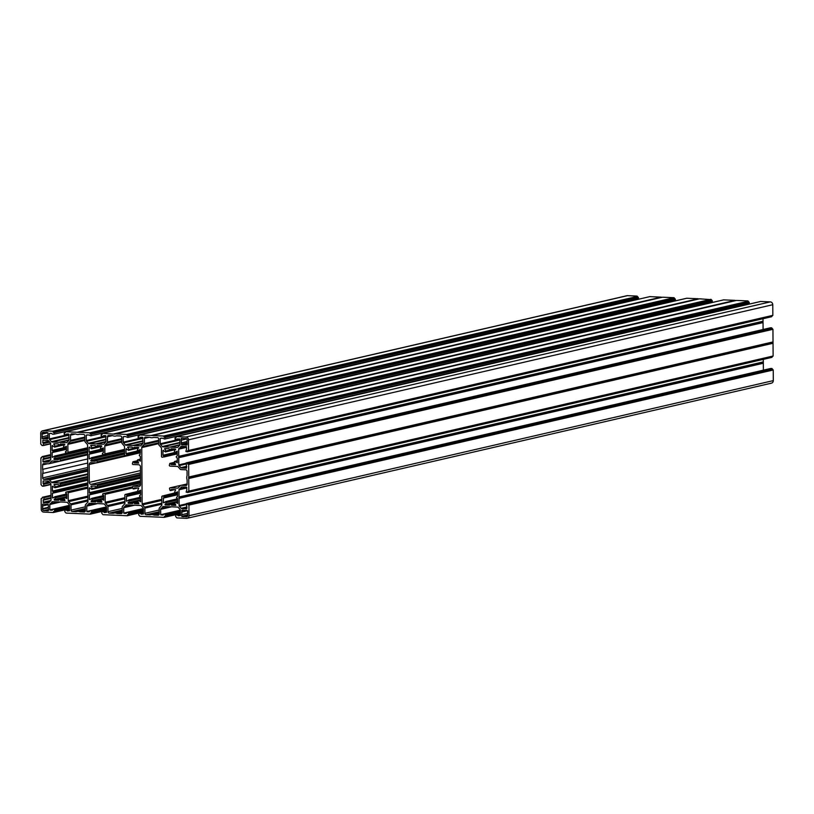 <?xml version="1.0" encoding="UTF-8"?>
<svg xmlns="http://www.w3.org/2000/svg" width="814" height="814" viewBox="0 0 814 814"><rect width="100%" height="100%" fill="white"/><g stroke="black" fill="none" stroke-linecap="round" stroke-linejoin="round"><path stroke-width="1.22" d="M132.702 487.952L105.148 494.322A0.814 0.733 -103 0 0 104.273 493.488L102.676 494.037A6.817 6.125 -103 0 1 102.676 494.668L103.673 495.492L103.714 500.193L101.099 498.86A6.817 6.125 77 0 1 100.722 499.257L101.933 502.167L97.578 501.984L101.658 501.037M140.476 475.61L97.314 485.592L96.764 487.321A6.817 6.125 -103 0 0 96.194 487.301L95.472 486.182L91.127 485.999L92.328 488.909L140.486 477.767M140.517 482.529L90.374 494.129A6.817 6.125 77 0 1 90.374 493.498L89.377 492.674L89.347 487.962L91.962 489.306A6.817 6.125 77 0 1 92.328 488.909M90.374 494.129L89.387 494.871L89.428 499.572L92.023 498.463A6.817 6.125 -103 0 0 92.399 498.89L103.683 496.286M100.855 499.938L96.856 500.864A6.817 6.125 77 0 1 96.286 500.844L95.655 501.892L91.31 501.709L92.399 498.89M87.79 477.635L60.368 483.984L59.819 485.714A6.817 6.125 77 0 0 59.249 485.693L58.527 484.564L54.182 484.391L55.383 487.301A6.817 6.125 -103 0 0 55.016 487.688L87.81 480.107M87.841 484.564L53.429 492.521A6.817 6.125 77 0 1 53.429 491.89L52.432 491.066L52.401 486.355L55.016 487.688M53.429 492.521L52.442 493.253L52.483 497.964L55.077 496.855A6.817 6.125 -103 0 0 55.454 497.283L66.738 494.678M87.871 488.166L68.203 492.714A0.814 0.733 -103 0 0 67.318 491.87L65.73 492.429A6.817 6.125 -103 0 1 65.73 493.05L66.728 493.874L66.768 498.585L64.153 497.252A6.817 6.125 77 0 1 63.777 497.649L64.988 500.559L60.633 500.376L64.713 499.43M63.818 498.199L59.249 499.236L58.71 500.284L54.365 500.101L55.454 497.283M124.532 449.389L104.864 453.927A0.814 0.733 77 0 1 103.999 454.69L102.391 454.009A6.817 6.125 77 0 0 102.391 453.378L103.378 452.635L103.347 447.924L100.743 449.033A6.817 6.125 -103 0 0 100.366 448.606L101.465 445.787L97.181 445.604L96.795 446.398L99.756 445.716M124.562 453.734L96.581 460.205A6.817 6.125 77 0 1 96.001 460.175L95.38 461.233L91.026 461.05L92.114 458.231L124.542 450.732M103.358 449.766L90.089 452.838A6.817 6.125 -103 0 0 90.089 453.469L89.102 454.202L89.143 458.913L91.738 457.804A6.817 6.125 -103 0 0 92.114 458.231M90.089 452.838L89.092 452.014L89.062 447.303L91.677 448.636A6.817 6.125 77 0 1 92.043 448.249L101.74 446.001M96.795 446.398L96.479 446.662A6.817 6.125 -103 0 0 95.91 446.642L95.187 445.512L90.842 445.339L92.043 448.249M58.964 458.577L87.617 451.953L58.964 458.577L58.425 459.625L54.08 459.442L55.169 456.623A6.817 6.125 77 0 1 54.792 456.196L87.586 448.606M66.412 448.158L53.144 451.231A6.817 6.125 -103 0 0 53.144 451.862L52.157 452.594L52.198 457.305L54.792 456.196M53.144 451.231L52.147 450.407L52.116 445.696L54.731 447.028A6.817 6.125 77 0 1 55.098 446.632L64.794 444.393M87.586 447.771L67.918 452.319A0.814 0.733 77 0 1 67.053 453.083L65.446 452.391A6.817 6.125 77 0 0 65.446 451.76L66.433 451.027L66.402 446.316L63.797 447.425A6.817 6.125 -103 0 0 63.421 446.998L64.52 444.179L60.165 443.996L59.849 444.79L62.81 444.108M59.849 444.79L59.534 445.055A6.817 6.125 77 0 0 58.964 445.024L58.242 443.905L53.897 443.722L55.098 446.632M140.588 492.674L126.567 496.164L126.374 501.19L128.968 500.081A6.817 6.125 -103 0 0 129.345 500.508L140.629 497.893M133.14 502.452L137.698 501.404L133.14 502.452L132.611 503.5L128.256 503.327L129.345 500.508M140.537 484.503L133.109 486.212A0.814 0.733 77 0 0 132.56 487.128L133.14 488.909A6.817 6.125 77 0 1 133.71 488.939L134.341 487.881L138.695 488.064L137.597 490.883A6.817 6.125 -103 0 1 137.973 491.31L125.407 494.413A0.814 0.733 77 0 1 125.722 494.424L140.578 490.984M140.639 499.959L138.461 500.457L140.659 501.811L140.619 497.1L139.621 496.275A6.817 6.125 -103 0 0 139.621 495.645L140.608 494.912L140.578 490.201L138.278 491.422M138.461 500.457L138.044 500.478A6.817 6.125 77 0 1 137.668 500.864L138.879 503.774L134.524 503.601L138.604 502.655M174.471 462.505L170.472 463.42A6.817 6.125 77 0 1 169.892 463.4L169.343 465.13A0.814 0.733 -103 0 0 170.075 466.127L177.31 466.442A1.363 1.221 -103 0 1 178.185 466.87L180.189 469.149A1.363 1.221 77 0 0 181.064 469.586L185.806 469.79A1.363 1.221 -103 0 1 187.047 471.204L187.078 475.651A5.454 4.894 77 0 0 187.098 479.761L187.128 484.208A1.363 1.221 77 0 1 185.907 485.51L181.166 485.307A1.363 1.221 -103 0 0 180.871 485.337L170.055 487.83A0.814 0.733 77 0 0 169.505 488.736L170.085 490.516A6.817 6.125 -103 0 1 170.655 490.547L171.286 489.489L175.641 489.672L174.552 492.49A6.817 6.125 77 0 1 174.929 492.918L162.352 496.031A0.814 0.733 77 0 1 162.668 496.031L177.523 492.592M177.594 501.566L175.407 502.065L177.605 503.418L177.574 498.707L176.577 497.883A6.817 6.125 -103 0 0 176.567 497.252L177.554 496.52L177.523 491.809L175.224 493.03M175.407 502.065L174.99 502.085A6.817 6.125 77 0 1 174.613 502.482L175.824 505.392L171.469 505.209L175.549 504.263M177.544 494.281L163.512 497.771L163.319 502.798L165.914 501.689A6.817 6.125 -103 0 0 166.29 502.116L177.574 499.501M174.756 503.164L170.757 504.09A6.817 6.125 77 0 1 170.177 504.059L169.556 505.118L165.201 504.934L166.29 502.116M140.303 451.383L127.035 454.446L126.038 453.622L126.007 448.921L128.622 450.254A6.817 6.125 77 0 1 128.988 449.857L138.685 447.619M134.839 447.242L133.425 448.27A6.817 6.125 77 0 0 132.855 448.249L132.143 447.13L127.788 446.947L128.988 449.857M137.424 460.755L132.947 461.792A6.817 6.125 -103 0 0 133.527 461.813L134.239 462.932L138.594 463.115L137.383 460.205A6.817 6.125 77 0 0 137.759 459.808L140.354 459.157M140.069 454.568L139.336 454.985A6.817 6.125 77 0 1 139.347 455.616L140.344 456.44L140.374 461.151L137.912 459.717M140.089 454.568L140.293 449.542L137.698 450.651A6.817 6.125 -103 0 0 137.322 450.223L138.411 447.405L133.832 447.476M170.472 463.42L171.184 464.55L175.539 464.723L174.338 461.813A6.817 6.125 -103 0 0 174.705 461.426L177.31 460.765M175.061 452.309L177.238 451.841L175.061 452.309L177.238 451.149L177.269 455.86L176.282 456.593A6.817 6.125 77 0 1 176.292 457.224L177.289 458.048L177.32 462.759L174.857 461.324M174.939 452.37L174.644 452.258A6.817 6.125 -103 0 0 174.267 451.831L175.356 449.013L171.001 448.829L170.686 449.623L173.647 448.941M177.249 452.991L163.98 456.064L162.983 455.24L162.953 450.529L165.568 451.862A6.817 6.125 77 0 1 165.934 451.465L175.641 449.226M170.686 449.623L170.37 449.888A6.817 6.125 -103 0 0 169.8 449.857L169.088 448.738L164.733 448.555L165.934 451.465M686.578 298.29L102.442 433.363L114.581 434.167L699.531 298.809L115.252 433.923L126.709 434.422L128.012 435.907L712.291 300.793L127.696 435.551M102.442 433.363L102.147 434.442L101.16 434.737L101.17 435.958L102.981 436.375L103.714 435.602L105.657 435.673L106.003 441.392A1.018 0.916 77 0 1 105.739 442.094L103.978 443.976A1.018 0.916 77 0 1 103.327 444.241L103.754 444.149M96.774 443.956L105.912 441.849L96.795 443.956L103.327 444.241M96.795 443.956L105.993 441.554M106.003 441.493L95.686 443.945M95.553 443.905L89.031 443.62L105.993 439.702M105.993 439.224L88.37 443.294A1.018 0.916 -103 0 0 89.031 443.62M88.37 443.294L86.579 441.259L105.973 436.772M105.962 435.978L86.304 440.527A1.018 0.916 -103 0 0 86.579 441.259M86.304 440.527L86.264 435.164L87.495 434.88M90.903 435.805L675.355 300.397L90.842 435.836L88.441 434.92L86.264 435.164M91.066 435.51L91.066 434.289L675.345 299.176L91.066 434.289M90.069 433.17L674.043 297.7L89.754 432.814L90.751 433.943M89.754 432.814L77.065 432.285L661.233 297.141L77.065 432.285M649.633 296.672L65.496 431.756L76.954 432.254M65.496 431.756L65.201 432.824L64.214 433.119L64.225 434.34L66.107 434.757L66.768 433.994L68.712 434.066L69.058 439.774A1.018 0.916 77 0 1 68.793 440.486L67.033 442.368A1.018 0.916 77 0 1 66.382 442.633L66.809 442.531M68.956 440.242L59.849 442.348L66.382 442.633M59.778 442.358L69.048 439.947M69.058 439.875L58.74 442.328M58.608 442.297L52.076 442.012L69.048 438.085M69.048 437.606L51.424 441.687A1.018 0.916 -103 0 0 52.076 442.012M51.424 441.687L49.634 439.652L69.027 435.164M69.017 434.371L49.359 438.919A1.018 0.916 -103 0 0 49.634 439.652M49.359 438.919L49.318 433.557L50.549 433.272M53.958 434.198L638.41 298.789L53.897 434.218L52.32 434.167L51.496 433.313L49.318 433.557M54.121 433.903L54.111 432.682L638.4 297.568L54.111 432.682M53.124 431.552L637.403 296.438L52.808 431.206L53.805 432.326M52.808 431.206L43.142 430.779L627.431 295.665A2.727 2.452 -103 0 0 626.831 295.726L42.552 430.84A2.727 2.452 77 0 1 43.142 430.779M49.725 442.134L43.478 443.579L43.264 445.543L42.074 445.502L40.771 444.027L40.7 433.384A2.727 2.452 77 0 1 42.552 430.84M43.478 443.579L42.735 442.643L42.949 440.272L47.894 440.476A1.018 0.916 77 0 1 48.555 440.801L50.346 442.836A1.018 0.916 77 0 1 50.621 443.569L50.733 459.3A1.018 0.916 -103 0 1 50.468 460.012L48.698 461.894A1.018 0.916 -103 0 1 48.046 462.159L43.173 461.945L50.163 460.327M50.712 457.02L43.59 458.669L42.857 459.544L43.173 461.945M43.59 458.669L43.569 457.02L50.702 455.372M50.702 454.945L43.569 457.02M43.264 456.664L50.702 454.639L42.155 456.613M50.01 482.794L43.763 484.238L43.549 486.202L42.359 486.162L41.056 484.686L40.873 457.987L41.85 457.692L42.084 456.623M43.763 484.238L43.02 483.302L43.234 480.932L48.179 481.135A1.018 0.916 77 0 1 48.84 481.461L50.631 483.496A1.018 0.916 77 0 1 50.906 484.228L51.017 499.969A1.018 0.916 -103 0 1 50.753 500.671L48.982 502.553A1.018 0.916 -103 0 1 48.331 502.818L43.457 502.604L50.448 500.997M50.997 497.68L43.864 499.328L43.132 500.203L43.457 502.604M43.864 499.328L43.854 497.68L50.987 496.031M50.987 495.604L43.854 497.68M43.549 497.323L50.977 495.309L42.44 497.283M53.521 512.494L69.546 508.791L53.378 512.525L43.712 512.108A2.727 2.452 -103 0 1 41.229 509.289L41.158 498.646L42.135 498.351L42.369 497.283M53.449 512.515L53.683 511.457L54.66 511.161L69.536 507.722M69.526 506.501L54.65 509.94L54.66 511.161M54.65 509.94L69.526 506.074M52.849 509.523L69.526 505.657L54.345 509.584M52.768 509.523L52.106 510.297L49.847 509.869L69.516 505.321A1.018 0.916 -103 0 0 69.241 504.629L67.45 502.594A1.018 0.916 -103 0 0 66.799 502.269L59.147 501.912M60.633 502.004L49.817 504.507L49.847 509.869M49.817 504.507A1.018 0.916 77 0 1 50.081 503.795L58.282 501.902M52.93 501.668L50.081 503.795M51.842 501.912A1.018 0.916 77 0 1 52.493 501.648L59.096 501.923M69.516 505.362L69.556 510.724L67.389 510.968L69.556 510.47M69.546 509.432L66.555 510.124L67.389 510.968M66.555 510.124L65.059 510.052L69.546 509.015L65.059 510.052M77.595 513.573L66.066 513.074L64.764 511.599L64.988 510.063M106.492 510.409L90.405 514.133L77.635 513.563M90.405 514.133L90.629 513.064L91.606 512.769L106.481 509.33M106.471 508.109L91.606 511.548L91.606 512.769M91.606 511.548L106.471 507.692M89.794 511.131L106.471 507.264L91.29 511.202M89.723 511.141L89.052 511.904L86.803 511.477L106.461 506.929M97.578 503.612L86.762 506.115L86.803 511.477M86.762 506.115A1.018 0.916 77 0 1 87.027 505.413L95.228 503.51M89.876 503.276L87.027 505.413M88.787 503.53A1.018 0.916 77 0 1 89.438 503.256L96.052 503.54M106.492 511.039L103.5 511.731L104.334 512.576L106.502 512.332L106.461 506.969A1.018 0.916 -103 0 0 106.186 506.247L104.395 504.212A1.018 0.916 -103 0 0 103.744 503.886L96.103 503.52M103.5 511.731L102.004 511.66L106.492 510.622L102.004 511.66M114.54 515.181L103.012 514.692L101.709 513.207L101.933 511.67M127.422 515.71L143.437 512.006L127.269 515.75L114.581 515.17M127.35 515.74L127.574 514.672L128.551 514.377L143.427 510.938M143.417 509.717L128.551 513.156L128.551 514.377M128.551 513.156L143.417 509.299M143.417 508.882L128.236 512.81M126.74 512.739L125.997 513.512L123.748 513.085L143.406 508.536M134.524 505.219L123.708 507.722L123.748 513.085M123.708 507.722A1.018 0.916 77 0 1 123.972 507.02L132.173 505.118M126.821 504.884L123.972 507.02M125.743 505.138A1.018 0.916 77 0 1 126.394 504.873L132.997 505.148M143.437 512.647L140.446 513.339L141.28 514.194L143.447 513.949L143.417 508.587A1.018 0.916 -103 0 0 143.132 507.855L141.341 505.82A1.018 0.916 -103 0 0 140.69 505.494L133.048 505.128M140.446 513.339L138.95 513.278L143.437 512.24M164.367 517.328L180.382 513.624L164.214 517.358L139.957 516.3L138.655 514.824L138.95 513.278M164.296 517.348L164.52 516.29L165.507 515.995L180.372 512.555M180.362 511.334L165.496 514.774L165.507 515.995M165.496 514.774L180.362 510.907M163.685 514.356L180.362 510.49L165.181 514.417M163.614 514.356L162.942 515.12L160.694 514.692L180.362 510.154A1.018 0.916 -103 0 0 180.087 509.462L178.286 507.427A1.018 0.916 -103 0 0 177.635 507.102L169.994 506.735M171.469 506.837L160.653 509.34L160.694 514.692M160.653 509.34A1.018 0.916 77 0 1 160.918 508.628L169.129 506.735M163.767 506.501L160.918 508.628M162.688 506.746A1.018 0.916 77 0 1 163.339 506.481L169.943 506.756M180.362 510.195L180.393 515.557L178.225 515.801L180.393 515.303M180.382 514.255L177.391 514.947L178.225 515.801M177.391 514.947L175.895 514.886L180.382 513.848L175.895 514.886M188.94 505.087L773.229 369.973L188.94 505.087L189.011 515.73A2.727 2.452 77 0 1 186.569 518.335L176.903 517.908L175.6 516.432L175.824 514.896M188.634 504.741L187.637 503.612L772.232 368.844L187.953 503.958M770.675 368.477L187.637 503.612M186.528 503.561L186.833 508.821M186.986 507.448L181.817 508.638L186.691 508.852M181.817 508.638A1.018 0.916 77 0 1 181.166 508.312L186.986 506.969M186.233 504.69L179.375 506.277L181.166 508.312M179.375 506.277A1.018 0.916 77 0 1 179.09 505.545L186.223 503.897M179.049 498.361L763.329 363.248L179.049 498.361L179.09 505.545M179.009 497.13L763.318 361.884L179.039 496.998L179.019 498.219M179.039 496.998L178.988 489.814L186.854 487.993M186.813 487.352L179.253 489.102A1.018 0.916 -103 0 0 178.988 489.814M179.253 489.102L182.102 486.976M188.685 491.422L773.127 356.013L188.848 491.127L187.861 491.422L187.637 492.49L186.141 492.094L186.864 489.57L186.538 487.169L181.664 486.955A1.018 0.916 -103 0 0 181.013 487.22M188.848 491.127L188.736 478.398L773.015 343.284L773.025 341.921L188.746 477.035L773.005 342.043M188.726 477.157L188.736 478.398M188.655 464.428L772.944 329.314L188.655 464.428L188.746 477.035M188.349 464.072L187.352 462.952L771.947 328.184L187.668 463.298M770.39 327.818L187.352 462.952M186.243 462.901L186.548 468.162M186.701 466.788L181.532 467.979L186.406 468.192M181.532 467.979A1.018 0.916 77 0 1 180.881 467.653L186.701 466.31M185.948 464.031L179.09 465.618L180.881 467.653M179.09 465.618A1.018 0.916 77 0 1 178.815 464.886L185.938 463.237M178.765 457.702L763.044 322.588L178.765 457.702L178.815 464.886M178.724 456.471L763.033 321.225L178.754 456.339L178.734 457.56M178.754 456.339L178.704 449.145L186.569 447.334M186.528 446.693L178.968 448.443A1.018 0.916 -103 0 0 178.704 449.145M178.968 448.443L181.817 446.316M188.4 450.763L772.842 315.354L188.563 450.468L187.576 450.763L187.352 451.831L185.857 451.434L186.579 448.911L186.253 446.51L181.38 446.296A1.018 0.916 -103 0 0 180.728 446.56M188.563 450.468L188.482 439.825A2.727 2.452 -103 0 0 185.999 437.006L770.288 301.892A2.727 2.452 77 0 1 772.771 304.711L772.842 315.354M760.48 301.506L176.333 436.589L185.999 437.006M176.333 436.589L176.038 437.657L175.051 437.952L175.061 439.173L179.863 439.245L179.904 444.607A1.018 0.916 77 0 1 179.64 445.319L177.869 447.201A1.018 0.916 77 0 1 177.218 447.466L177.656 447.364M179.802 445.065L170.614 447.191L179.802 445.065L170.686 447.181L177.218 447.466M170.614 447.191L179.894 444.78M179.894 444.709L169.577 447.161M169.454 447.13L162.922 446.845L179.884 442.918M179.884 442.44L162.261 446.52A1.018 0.916 -103 0 0 162.922 446.845M162.261 446.52L160.47 444.485L179.863 439.998M179.863 439.204L160.195 443.752A1.018 0.916 -103 0 0 160.47 444.485M160.195 443.752L160.155 438.39L161.396 438.105M164.804 439.031L749.246 303.622L164.733 439.051L162.332 438.146L160.155 438.39M164.967 438.736L164.957 437.515L749.236 302.401L164.957 437.515M163.96 436.385L748.249 301.272L163.655 436.039L164.642 437.159M163.655 436.039L150.956 435.51L735.134 300.366L150.956 435.51M723.534 299.898L139.387 434.981L150.844 435.48M139.387 434.981L139.092 436.05L138.105 436.345L138.115 437.566L139.927 437.983L140.669 437.21L142.603 437.281L142.959 442.999A1.018 0.916 77 0 1 142.684 443.701L140.924 445.584A1.018 0.916 77 0 1 140.273 445.858L140.71 445.757M133.72 445.573L142.857 443.457L133.74 445.573L140.273 445.858M133.74 445.573L142.938 443.162M142.949 443.101L132.631 445.553M132.499 445.512L125.977 445.227L142.938 441.31M142.938 440.832L125.315 444.902A1.018 0.916 -103 0 0 125.977 445.227M125.315 444.902L123.525 442.867L142.918 438.39M142.918 437.596L123.25 442.144A1.018 0.916 -103 0 0 123.525 442.867M123.25 442.144L123.209 436.782L124.44 436.497M127.859 437.413L712.301 302.014L127.788 437.444L125.387 436.538L123.209 436.782M128.012 437.128L128.012 435.907M180.871 485.337A1.363 1.221 -103 0 0 180.301 485.663L178.327 487.769A1.363 1.221 77 0 1 177.462 488.125L178.042 487.993M170.055 487.83A0.814 0.733 77 0 1 170.228 487.81L177.462 488.125M170.757 504.09L171.469 505.209M164.041 497.69L177.544 494.566L164.062 497.68M164.265 497.354A6.817 6.125 77 0 1 164.265 496.723L162.668 496.031M159.198 511.731L146.164 514.743L150.203 514.916A5.454 4.894 77 0 1 150.885 514.702A5.454 4.894 77 0 1 153.948 515.079L157.987 515.252A1.363 1.221 -103 0 0 159.208 513.96L159.168 508.74A1.363 1.221 77 0 1 159.524 507.794L161.498 505.698A1.363 1.221 -103 0 0 161.854 504.751L161.793 496.794A0.814 0.733 77 0 1 162.352 496.031M146.164 514.743A1.363 1.221 77 0 1 144.923 513.329L144.882 508.119A1.363 1.221 -103 0 0 144.516 507.142L142.511 504.863A1.363 1.221 77 0 1 142.145 503.897L141.758 447.588L158.72 443.661M163.98 456.064A6.817 6.125 -103 0 0 163.99 456.685L162.393 457.244A0.814 0.733 -103 0 1 161.518 456.4L161.457 448.443A1.363 1.221 77 0 0 161.091 447.466L159.086 445.197A1.363 1.221 -103 0 1 158.72 444.22L158.689 439A1.363 1.221 77 0 0 157.448 437.596L153.408 437.413A5.454 4.894 -103 0 1 152.727 437.637A5.454 4.894 -103 0 1 149.664 437.25L145.625 437.077A1.363 1.221 -103 0 0 144.404 438.38L144.434 443.599A1.363 1.221 77 0 1 144.078 444.536L142.104 446.642A1.363 1.221 -103 0 0 141.758 447.588M181.227 440.191A6.888 6.186 -103 0 1 181.247 442.897L181.746 444.82L182.977 444.871A6.888 6.186 77 0 1 185.439 444.983L186.935 445.034L187.159 443.162A6.888 6.186 77 0 1 187.139 440.445L187.128 439.906A1.363 1.221 77 0 0 185.887 438.492L185.399 438.471A6.888 6.186 -103 0 1 182.936 438.37L181.441 438.308L181.227 440.191L186.752 438.909M127.035 454.446A6.817 6.125 -103 0 0 127.045 455.077L125.448 455.626A0.814 0.733 -103 0 1 124.573 454.792L124.511 446.835A1.363 1.221 77 0 0 124.145 445.858L122.141 443.579A1.363 1.221 -103 0 1 121.774 442.613L121.744 437.393A1.363 1.221 77 0 0 120.503 435.978L116.463 435.805A5.454 4.894 77 0 1 115.781 436.019A5.454 4.894 77 0 1 112.719 435.643L108.679 435.47A1.363 1.221 -103 0 0 107.448 436.772L107.489 441.982A1.363 1.221 77 0 1 107.133 442.928L105.159 445.034A1.363 1.221 -103 0 0 104.813 445.97L121.774 442.053M132.947 461.792L132.397 463.522A0.814 0.733 -103 0 0 133.13 464.509L138.675 464.753A1.913 1.709 77 0 1 140.415 466.727L140.537 484.615A1.913 1.709 -103 0 1 138.828 486.446L133.282 486.202L140.537 484.523M139.855 495.309L140.496 495.166L139.855 495.309M133.231 502.452A6.817 6.125 -103 0 0 133.811 502.472L134.524 503.601M127.096 496.072L140.598 492.948L127.116 496.072M127.32 495.736A6.817 6.125 77 0 1 127.32 495.105L125.722 494.424M122.242 510.113L109.218 513.135L113.258 513.308A5.454 4.894 -103 0 1 113.94 513.095A5.454 4.894 -103 0 1 117.002 513.471L121.042 513.644A1.363 1.221 -103 0 0 122.263 512.342L122.222 507.132A1.363 1.221 77 0 1 122.578 506.186L124.552 504.08A1.363 1.221 -103 0 0 124.908 503.144L124.847 495.187A0.814 0.733 77 0 1 125.407 494.413M109.218 513.135A1.363 1.221 77 0 1 107.977 511.721L107.936 506.501A1.363 1.221 -103 0 0 107.57 505.535L105.566 503.256A1.363 1.221 77 0 1 105.199 502.279L124.868 497.73M105.148 494.322L105.199 502.279M96.856 500.864L97.578 501.984M90.15 494.464L140.527 482.814L90.15 494.464M97.314 485.592A0.814 0.733 -103 0 0 96.581 484.605L140.466 474.45M140.456 472.934L91.046 484.361L96.581 484.605M91.046 484.361A1.913 1.709 77 0 1 89.306 482.387L89.184 464.499L96.083 462.901M96.581 460.205L97.151 461.986A0.814 0.733 77 0 1 96.428 462.912L90.893 462.667A1.913 1.709 -103 0 0 89.184 464.499M89.866 453.805L103.368 450.681L89.886 453.795M104.864 453.927L104.813 445.97M187.647 514.926L181.756 516.29L181.746 514.733A6.888 6.186 77 0 0 181.726 512.026L182.082 510.154L183.435 510.205A6.888 6.186 -103 0 0 185.897 510.307L187.627 510.724L187.637 512.281A6.888 6.186 -103 0 0 187.658 514.987L187.658 515.537A1.363 1.221 -103 0 1 186.437 516.839L187.281 516.503M181.756 516.29L183.486 516.707A6.888 6.186 77 0 1 185.948 516.819M87.719 467.501L42.674 477.91L42.643 473.463A5.454 4.894 -103 0 0 42.613 469.352L42.582 464.906A1.363 1.221 77 0 1 43.803 463.604L48.545 463.807A1.363 1.221 -103 0 0 49.41 463.451L51.384 461.345A1.363 1.221 77 0 1 52.249 460.989L59.483 461.304A0.814 0.733 77 0 0 60.205 460.378L59.951 458.882L87.617 452.482M59.056 458.567A6.817 6.125 -103 0 0 59.626 458.587L59.951 458.882M52.92 452.187L66.422 449.074L52.92 452.187M65.68 451.424L66.321 451.282L65.68 451.424M67.918 452.319L67.867 444.363L84.829 440.435M85.297 508.506L72.273 511.518L76.312 511.701A5.454 4.894 -103 0 1 76.984 511.477A5.454 4.894 -103 0 1 80.057 511.864L84.096 512.037A1.363 1.221 -103 0 0 85.317 510.734L85.277 505.514A1.363 1.221 77 0 1 85.633 504.578L87.607 502.472A1.363 1.221 -103 0 0 87.963 501.526L87.566 445.217A1.363 1.221 77 0 0 87.2 444.251L85.195 441.971A1.363 1.221 -103 0 1 84.829 440.995L84.788 435.785A1.363 1.221 77 0 0 83.547 434.371L79.507 434.198A5.454 4.894 77 0 1 78.836 434.411A5.454 4.894 77 0 1 75.773 434.035L71.734 433.862A1.363 1.221 -103 0 0 70.503 435.154L70.543 440.374A1.363 1.221 77 0 1 70.187 441.32L68.213 443.416A1.363 1.221 -103 0 0 67.867 444.363M72.273 511.518A1.363 1.221 77 0 1 71.032 510.113L70.991 504.894A1.363 1.221 -103 0 0 70.625 503.917L68.62 501.648A1.363 1.221 77 0 1 68.254 500.671L87.922 496.123M68.203 492.714L68.254 500.671M59.341 499.226A6.817 6.125 -103 0 0 59.91 499.257L60.633 500.376M60.368 483.984A0.814 0.733 -103 0 0 59.636 482.987L52.401 482.671L87.77 474.491M42.674 477.91A1.363 1.221 -103 0 0 43.915 479.324L48.657 479.527A1.363 1.221 77 0 1 49.532 479.965L51.526 482.234A1.363 1.221 -103 0 0 52.401 482.671M47.507 438.97L46.276 438.909A6.888 6.186 -103 0 0 43.814 438.807L42.399 438.746L42.074 436.833A6.888 6.186 -103 0 0 42.063 434.127L42.053 433.577A1.363 1.221 -103 0 1 43.274 432.275L43.773 432.295A6.888 6.186 77 0 0 46.235 432.407L47.965 432.824L47.975 434.381A6.888 6.186 77 0 0 47.985 437.087L47.741 438.909M44.322 510.643A6.888 6.186 -103 0 1 46.785 510.744L48.27 510.805L48.494 508.923A6.888 6.186 -103 0 1 48.474 506.216L47.965 504.293L46.734 504.242A6.888 6.186 77 0 1 44.271 504.131L42.786 504.08L42.562 505.952A6.888 6.186 77 0 1 42.582 508.669L42.582 509.208A1.363 1.221 77 0 0 43.824 510.622L48.494 509.676M114.011 433.893L698.727 298.992M127.015 434.778L711.304 299.664L699.531 298.809M711.304 299.664L711.985 300.437M712.301 302.014L712.291 300.793M723.677 299.867L735.134 300.366M152.157 435.541L736.477 300.427L152.198 435.531M747.934 300.926L736.477 300.427M748.249 301.272L748.931 302.045M749.246 303.622L749.236 302.401M760.622 301.475L770.288 301.892M771.865 315.842L771.865 316.392L187.586 451.505M187.423 451.801L771.865 316.392M763.033 321.225L763.023 318.701M763.013 321.357L763.013 322.446M763.044 322.588L763.094 329.497M770.532 327.788L771.641 327.839M772.628 328.958L771.947 328.184M772.944 329.314L773.025 341.921M773.015 343.284L188.756 478.52M773.127 356.013L773.035 343.406M772.15 356.512L772.15 357.061L187.861 492.175M187.708 492.46L772.15 357.061M763.318 361.884L763.298 359.371M763.298 362.016L763.298 363.105M763.329 363.248L763.379 370.156M770.817 368.447L771.926 368.498M772.913 369.627L772.232 368.844M773.229 369.973L773.3 380.616A2.727 2.452 -103 0 1 770.858 383.221M637.097 296.093L627.431 295.665M637.403 296.438L638.084 297.212M638.41 298.789L638.4 297.568M649.786 296.642L661.233 297.141M662.515 297.212L78.307 432.315M674.043 297.7L662.586 297.202M674.348 298.056L675.04 298.83M675.355 300.397L675.345 299.176M686.731 298.25L698.188 298.748L113.899 433.862M181.247 442.897L187.027 441.564M163.97 437.128L748.249 302.014M185.439 444.983L187.169 444.586M182.977 444.871L187.159 443.905M178.51 457.01L762.799 321.896M187.668 464.041L771.957 328.927M188.502 477.767L772.791 342.653M127.025 435.521L711.304 300.407M117.002 513.471L122.263 512.25M183.486 516.707L187.647 515.74M181.746 514.733L187.525 513.4M181.726 512.026L187.617 510.663M153.948 515.079L159.208 513.868M187.953 504.711L772.242 369.597M178.795 497.669L763.074 362.556M53.124 432.305L637.413 297.191M42.074 436.833L47.863 435.5M43.814 438.807L47.995 437.84M46.276 438.909L47.995 438.512M42.063 434.127L47.955 432.763M42.613 469.352L87.668 458.933M42.643 473.463L87.688 463.054M90.069 433.913L674.358 298.799M46.785 510.744L48.504 510.347M80.057 511.864L85.317 510.643M42.562 505.952L48.402 504.609M42.582 508.669L48.362 507.336M140.486 477.319L92.358 488.441M90.965 486.538L92.979 486.07M91.962 489.306L140.486 478.083M89.947 487.83L89.347 487.962M100.631 499.562L91.31 501.709M87.81 479.344L55.413 486.833M54.019 484.92L56.034 484.462M53.002 486.212L52.401 486.355M63.685 497.944L54.365 500.101M103.347 448.585L101.17 449.084M124.562 453.296L91.026 461.05M91.677 448.636L101.73 446.316M89.662 447.161L89.062 447.303M100.814 445.757L92.074 447.781M90.68 445.869L92.694 445.411M55.169 456.623L87.597 449.125M87.617 451.689L54.08 459.442M54.731 447.028L64.784 444.709M52.717 445.553L52.116 445.696M64.103 447.537L66.402 447.008L64.225 447.476M63.868 444.149L55.128 446.174M53.734 444.261L55.749 443.793M137.576 501.17L128.256 503.327M140.578 490.852L138.4 491.361M177.523 492.47L175.346 492.969M174.522 502.777L165.201 504.934M128.622 450.254L138.675 447.924M126.618 448.779L126.007 448.921M137.759 447.374L129.019 449.389M127.625 447.486L129.64 447.018M140.293 450.193L138.115 450.702M165.568 451.862L175.62 449.542M163.563 450.386L162.953 450.529M174.705 448.982L165.964 451.007M164.57 449.094L166.585 448.626M137.403 447.354L133.598 448.239M137.525 460.887L133.527 461.813M174.349 448.972L170.543 449.847M182.448 438.349L181.217 438.634M181.257 444.251L187.108 442.897M177.126 439.448L179.538 438.899M177.981 438.827L177.432 438.95M171.785 448.86L170.777 449.094M188.482 439.825L772.771 304.711M181.746 444.82L187.159 443.569M177.259 453.622L163.99 456.685M162.983 455.24L177.238 451.933M163.726 455.698L177.249 452.574M177.249 452.34L163.238 455.575M163.777 457.02L177.259 453.897L163.756 457.02M177.31 460.907L175.122 461.406M169.811 463.4L174.359 462.352L169.892 463.4M171.184 464.55L175.275 463.604M175.041 463.288L170.879 464.255M170.787 463.715L174.695 462.81M140.181 437.84L142.582 437.281M141.036 437.22L140.486 437.342M133.74 448.015L136.701 447.324M142.145 503.897L161.813 499.348M144.078 444.536L158.699 441.157M158.71 442.806L142.104 446.642M158.689 440.303L144.434 443.599M144.404 438.38L149.328 437.24M140.364 459.289L138.177 459.798M134.239 462.932L138.319 461.996M138.095 461.68L133.934 462.647M133.842 462.108L137.749 461.202M710.988 299.308L126.709 434.422M140.313 452.014L127.045 455.077M126.038 453.622L140.293 450.325M126.781 454.09L140.303 450.966M140.303 450.732L126.292 453.968M126.831 455.413L140.313 452.289L126.811 455.413M137.8 501.546L133.811 502.472M137.678 488.013L133.883 488.899M139.632 486.253L138.828 486.446M182.061 516.646L187.658 515.354M181.715 510.673L183.577 510.236M187.017 516.707L186.437 516.839M180.393 515.079L177.971 515.638M177.656 515.109L180.393 514.479M175.325 503.958L171.164 504.914M171.072 504.375L174.979 503.469M189.011 515.73L773.3 380.616M165.914 501.689L177.574 498.992M164.52 517.032L180.382 513.369M165.273 516.31L180.372 512.82L165.344 516.279M163.431 514.489L160.999 515.048M164.957 504.375L175.03 502.045M177.574 499.979L166.321 502.584M177.533 493.65L164.265 496.723M164.459 502.533L163.319 502.798M163.288 498.087L177.544 494.79M158.567 515.12L157.987 515.252M164.011 496.357L177.533 493.233M174.634 489.631L170.828 490.506M170.228 487.81L180.698 485.388M170.971 490.282L173.931 489.601M172.069 489.519L171.062 489.753M185.907 485.51L186.487 485.378M187.128 483.933L181.166 485.307M141.28 514.194L143.447 513.685M143.447 513.471L141.015 514.031M140.71 513.502L143.437 512.871M138.38 502.34L134.218 503.306M134.127 502.767L138.034 501.862M161.823 500.407L142.511 504.863M144.516 507.142L161.844 503.133M144.923 513.329L159.178 510.032M161.854 504.192L144.882 508.119M134.025 488.675L136.986 487.983M135.124 487.901L134.117 488.135M128.968 500.081L140.629 497.385M127.574 515.425L143.437 511.752M128.327 514.702L143.427 511.202L128.398 514.672M126.485 512.881L124.054 513.441M128.012 502.757L138.085 500.427M140.629 498.372L129.375 500.966M140.588 492.043L127.32 495.105M127.513 500.925L126.374 501.19M126.333 496.479L140.598 493.182M121.622 513.512L121.042 513.644M127.065 494.749L140.588 491.625M100.448 445.746L96.652 446.621M95.91 460.185L124.562 453.561L96.001 460.175M96.774 462.83L140.313 452.767L96.612 462.901M63.502 444.139L59.707 445.014M46.988 432.438L42.053 433.577M68.854 434.106L66.178 434.727M66.29 434.625L68.691 434.066M67.145 433.994L66.595 434.127M60.948 444.027L59.941 444.261M70.187 441.32L84.809 437.942M84.819 439.58L68.213 443.416M84.798 437.077L70.543 440.374M70.503 435.154L75.437 434.015M66.412 448.789L53.144 451.862M43.264 445.543L50.621 443.844L43.325 445.523M43.488 445.227L50.621 443.579M42.094 438.39L47.975 437.026M47.995 437.454L42.399 438.746M42.735 442.643L48.911 441.208M43.956 440.303L42.725 440.588M43.346 443.294L49.491 441.87M49.145 441.483L42.877 442.928M52.147 450.407L66.402 447.11M52.89 450.864L66.412 447.741M66.402 447.507L52.401 450.753M41.178 457.661L41.85 457.499M50.61 459.808L42.867 461.599M42.857 459.544L50.722 457.722M50.722 457.478L42.989 459.269M43.447 458.943L50.712 457.264M53.327 457.041L52.198 457.305M52.157 452.594L66.422 449.297M87.617 452.116L59.626 458.587M59.829 461.223L87.637 454.792M53.836 458.882L87.607 451.068M87.597 449.593L55.199 457.092M52.829 461.009L51.384 461.345M49.41 463.451L58.812 461.273M47.507 463.766L42.582 464.906M87.627 454.029L60.205 460.378M103.358 450.396L90.089 453.469M89.092 452.014L103.347 448.718M89.835 452.482L103.358 449.348M103.358 449.114L89.347 452.36M91.738 457.804L124.542 450.223M90.283 458.648L89.143 458.913M89.102 454.202L103.368 450.905M90.781 460.49L124.552 452.676M124.542 451.21L92.145 458.699M89.306 482.387L140.435 470.563M105.8 435.714L103.124 436.335M102.137 434.249L101.465 434.411M103.236 436.233L105.637 435.673M104.09 435.602L103.541 435.734M97.894 445.634L96.886 445.869M107.133 442.928L121.754 439.55M121.764 441.188L105.159 445.034M121.744 438.685L107.489 441.982M107.448 436.772L112.383 435.632M96.897 460.49L124.562 454.1M125 455.545L97.151 461.986M100.763 499.806L96.286 500.844M96.856 487.321L140.486 477.228L96.937 487.281M63.909 498.331L59.91 499.257M55.077 496.855L66.728 494.159M48.494 509.533L43.824 510.622M53.683 512.199L69.546 508.536M54.436 511.477L69.536 507.987L54.497 511.446M52.595 509.656L50.163 510.215M54.121 499.542L64.194 497.212M66.738 495.146L55.484 497.751M48.372 507.875L42.582 509.208M69.556 510.246L67.124 510.805M66.809 510.276L69.546 509.645M64.489 499.124L60.328 500.081M60.236 499.542L64.143 498.646M66.748 496.733L64.571 497.232M87.932 497.181L68.62 501.648M70.625 503.917L87.953 499.918M71.032 510.113L85.287 506.817M87.953 500.976L70.991 504.894M67.318 491.87L87.861 487.128M65.975 492.083L87.861 487.026L65.965 492.094M87.841 483.933L53.429 491.89M42.552 504.395L43.783 504.11M50.895 500.468L43.152 502.258M43.132 500.203L51.007 498.382M50.997 498.137L43.274 499.928M43.732 499.603L50.997 497.924M53.612 497.7L52.483 497.964M52.442 493.253L87.841 485.073M53.215 492.846L87.841 484.839L53.205 492.857M43.549 486.202L50.906 484.503L43.61 486.182M43.773 485.887L50.906 484.238M55.383 487.301L87.81 479.802M43.02 483.302L49.196 481.878M44.241 480.962L43 481.247M43.62 483.954L49.776 482.529M49.43 482.142L43.162 483.587M52.432 491.066L87.831 482.875M53.175 491.524L87.831 483.516M87.831 483.282L52.686 491.412M59.91 485.704L87.8 479.253L59.992 485.673M59.636 482.987L87.79 476.475M49.532 479.965L87.749 471.123M87.77 473.86L51.526 482.234M87.739 470.492L48.657 479.527M43.915 479.324L87.739 469.19M60.134 485.449L87.8 479.049M106.492 510.398L90.466 514.102M92.023 498.463L103.683 495.767M90.629 513.807L106.492 510.144M106.481 509.584L91.453 513.064M89.54 511.263L87.108 511.833M91.066 501.149L101.14 498.819M103.683 496.754L92.43 499.358M140.517 481.898L90.374 493.498M90.558 499.308L89.428 499.572M89.387 494.871L140.527 483.038M84.666 511.904L84.096 512.037M89.377 492.674L140.507 480.85M90.12 493.142L140.517 481.481M140.517 481.257L89.632 493.019M104.334 512.576L106.502 512.077M106.502 511.853L104.07 512.413M103.765 511.894L106.492 511.263M101.435 500.732L97.273 501.699M97.181 501.159L101.089 500.254M103.693 498.341L101.516 498.85M124.878 498.789L105.566 503.256M107.57 505.535L124.898 501.526M107.977 511.721L122.232 508.424M124.898 502.584L107.936 506.501M104.273 493.488L132.55 486.945M102.92 493.701L132.56 486.843L102.91 493.701M97.08 487.057L140.486 477.024M101.251 498.768L103.693 498.199M91.809 489.397L140.486 478.133M91.717 498.351L103.673 495.584M54.864 487.79L87.81 480.168M54.772 496.744L66.728 493.976M64.296 497.161L66.748 496.591M101.048 449.145L103.347 448.616M91.433 457.692L104.314 454.7M91.524 448.738L101.679 446.387M54.487 456.084L67.359 453.083M54.579 447.12L64.733 444.77M128.663 499.969L140.629 497.201M138.197 500.376L140.639 499.816M175.142 501.994L177.584 501.424M165.608 501.577L177.574 498.809M128.47 450.346L138.624 447.995M137.993 450.763L140.293 450.223M165.415 451.953L175.57 449.603M115.781 436.019L116.677 435.816M760.551 301.485L176.262 436.599M170.462 449.877L174.4 448.972M164.733 439.051L749.012 303.937M152.727 437.637L153.622 437.423M736.405 300.427L152.116 435.541M187.352 451.831L771.631 316.717M772.618 315.669L188.329 450.783M186.172 462.912L770.451 327.798M142.857 443.457L133.669 445.573M723.595 299.867L139.316 434.981M133.516 448.27L137.454 447.354M127.788 437.444L712.067 302.33M699.46 298.819L115.171 433.933M132.865 461.792L137.413 460.744M113.94 513.095L122.253 511.172M187.169 518.274L771.448 383.16M150.885 514.702L159.198 512.779M186.457 503.571L770.736 368.457M187.637 492.49L771.916 357.377M772.893 356.329L188.614 491.442M170.747 490.537L174.684 489.631M138.879 513.278L143.437 512.23M133.801 488.929L137.739 488.024M143.417 508.872L126.669 512.749M53.897 434.218L638.176 299.104M649.704 296.652L65.425 431.766M68.864 434.116L66.107 434.757M59.626 445.044L63.563 444.139M78.836 434.411L79.731 434.208M41.85 457.488L41.107 457.672M59.554 461.304L48.84 463.777M90.842 435.836L675.121 300.722M87.637 454.823L59.666 461.284M105.912 441.839L96.724 443.966M101.394 434.411L102.137 434.238M686.65 298.26L102.371 433.374M105.81 435.724L103.052 436.365M96.571 446.662L100.509 445.746M59.249 499.236L63.807 498.178M76.984 511.477L85.307 509.554M91.382 513.085L106.481 509.595M96.194 500.844L100.753 499.796"/></g></svg>
